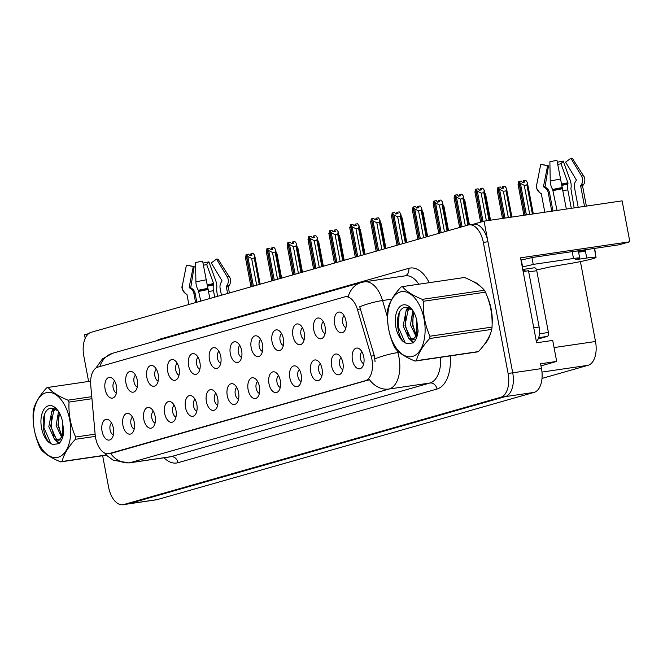 <?xml version="1.0" encoding="UTF-8"?>
<svg xmlns="http://www.w3.org/2000/svg" width="663" height="663" viewBox="0 0 663 663"><rect width="100%" height="100%" fill="white"/><g stroke="black" fill="none" stroke-linecap="round" stroke-linejoin="round"><path stroke-width="0.99" d="M239.84 345.489A6.298 3.506 -98.4 0 0 238.34 352.252A6.298 3.506 -98.4 0 0 241.589 357.398M241.63 350.528A10.492 5.843 -98.4 0 0 236.898 342.282A10.492 5.843 -98.4 0 0 230.326 353.744A10.492 5.843 -98.4 0 0 239.699 361.302A10.492 5.843 -98.4 0 0 241.63 350.528M218.972 351.423A6.298 3.506 -98.4 0 0 217.481 358.194A6.298 3.506 -98.4 0 0 220.721 363.332M220.762 356.462A10.492 5.843 -98.4 0 0 216.039 348.224A10.492 5.843 -98.4 0 0 209.467 359.678A10.492 5.843 -98.4 0 0 218.831 367.244A10.492 5.843 -98.4 0 0 220.762 356.462M198.104 357.357A6.298 3.506 -98.4 0 0 196.613 364.128A6.298 3.506 -98.4 0 0 199.853 369.266M199.894 362.404A10.492 5.843 -98.4 0 0 195.171 354.158A10.492 5.843 -98.4 0 0 188.599 365.611A10.492 5.843 -98.4 0 0 197.964 373.178A10.492 5.843 -98.4 0 0 199.894 362.404M320.229 363.689A6.298 3.506 -98.4 0 0 318.737 370.46A6.298 3.506 -98.4 0 0 321.978 375.598M322.019 368.736A10.492 5.843 -98.4 0 0 317.295 360.49A10.492 5.843 -98.4 0 0 310.723 371.951A10.492 5.843 -98.4 0 0 320.088 379.509A10.492 5.843 -98.4 0 0 322.019 368.736M257.634 381.498A6.298 3.506 -98.4 0 0 256.142 388.269A6.298 3.506 -98.4 0 0 259.382 393.408M259.424 386.537A10.492 5.843 -98.4 0 0 254.7 378.3A10.492 5.843 -98.4 0 0 248.128 389.753A10.492 5.843 -98.4 0 0 257.493 397.319A10.492 5.843 -98.4 0 0 259.424 386.537M344.163 315.803A6.298 3.506 -98.4 0 0 342.672 322.574A6.298 3.506 -98.4 0 0 345.912 327.713M345.953 320.851A10.492 5.843 -98.4 0 0 341.23 312.604A10.492 5.843 -98.4 0 0 334.658 324.066A10.492 5.843 -98.4 0 0 344.022 331.624A10.492 5.843 -98.4 0 0 345.953 320.851M278.501 375.565A6.298 3.506 -98.4 0 0 277.01 382.327A6.298 3.506 -98.4 0 0 280.25 387.474M280.292 380.603A10.492 5.843 -98.4 0 0 275.568 372.357A10.492 5.843 -98.4 0 0 268.996 383.819A10.492 5.843 -98.4 0 0 278.361 391.377A10.492 5.843 -98.4 0 0 280.292 380.603M341.097 357.755A6.298 3.506 -98.4 0 0 339.605 364.526A6.298 3.506 -98.4 0 0 342.846 369.664M342.887 362.794A10.492 5.843 -98.4 0 0 338.163 354.556A10.492 5.843 -98.4 0 0 331.591 366.009A10.492 5.843 -98.4 0 0 340.956 373.576A10.492 5.843 -98.4 0 0 342.887 362.794M135.509 375.167A6.298 3.506 -98.4 0 0 134.017 381.938A6.298 3.506 -98.4 0 0 137.258 387.076M137.299 380.206A10.492 5.843 -98.4 0 0 132.575 371.968A10.492 5.843 -98.4 0 0 126.003 383.421A10.492 5.843 -98.4 0 0 135.368 390.988A10.492 5.843 -98.4 0 0 137.299 380.206M174.17 405.242A6.298 3.506 -98.4 0 0 172.678 412.013A6.298 3.506 -98.4 0 0 175.927 417.151M175.968 410.289A10.492 5.843 -98.4 0 0 171.236 402.043A10.492 5.843 -98.4 0 0 164.664 413.497A10.492 5.843 -98.4 0 0 174.037 421.063A10.492 5.843 -98.4 0 0 175.968 410.289M302.436 327.679A6.298 3.506 -98.4 0 0 300.936 334.45A6.298 3.506 -98.4 0 0 304.184 339.589M304.226 332.718A10.492 5.843 -98.4 0 0 299.502 324.48A10.492 5.843 -98.4 0 0 292.922 335.934A10.492 5.843 -98.4 0 0 302.295 343.5A10.492 5.843 -98.4 0 0 304.226 332.718M132.443 417.118A6.298 3.506 -98.4 0 0 130.951 423.881A6.298 3.506 -98.4 0 0 134.191 429.027M134.233 422.157A10.492 5.843 -98.4 0 0 129.509 413.911A10.492 5.843 -98.4 0 0 122.937 425.373A10.492 5.843 -98.4 0 0 132.302 432.931A10.492 5.843 -98.4 0 0 134.233 422.157M299.369 369.623A6.298 3.506 -98.4 0 0 297.869 376.393A6.298 3.506 -98.4 0 0 301.118 381.532M301.159 374.67A10.492 5.843 -98.4 0 0 296.427 366.424A10.492 5.843 -98.4 0 0 289.855 377.885A10.492 5.843 -98.4 0 0 299.228 385.443A10.492 5.843 -98.4 0 0 301.159 374.67M195.038 399.308A6.298 3.506 -98.4 0 0 193.546 406.079A6.298 3.506 -98.4 0 0 196.787 411.217M196.828 404.347A10.492 5.843 -98.4 0 0 192.104 396.109A10.492 5.843 -98.4 0 0 185.532 407.563A10.492 5.843 -98.4 0 0 194.897 415.129A10.492 5.843 -98.4 0 0 196.828 404.347M323.295 321.737A6.298 3.506 -98.4 0 0 321.804 328.508A6.298 3.506 -98.4 0 0 325.052 333.646M325.094 326.784A10.492 5.843 -98.4 0 0 320.362 318.538A10.492 5.843 -98.4 0 0 313.79 330A10.492 5.843 -98.4 0 0 323.154 337.558A10.492 5.843 -98.4 0 0 325.094 326.784M236.766 387.432A6.298 3.506 -98.4 0 0 235.274 394.203A6.298 3.506 -98.4 0 0 238.523 399.341M238.564 392.479A10.492 5.843 -98.4 0 0 233.832 384.233A10.492 5.843 -98.4 0 0 227.26 395.695A10.492 5.843 -98.4 0 0 236.633 403.253A10.492 5.843 -98.4 0 0 238.564 392.479M260.7 339.547A6.298 3.506 -98.4 0 0 259.208 346.318A6.298 3.506 -98.4 0 0 262.449 351.456M262.49 344.594A10.492 5.843 -98.4 0 0 257.766 336.348A10.492 5.843 -98.4 0 0 251.194 347.81A10.492 5.843 -98.4 0 0 260.559 355.368A10.492 5.843 -98.4 0 0 262.49 344.594M215.906 393.366A6.298 3.506 -98.4 0 0 214.406 400.137A6.298 3.506 -98.4 0 0 217.655 405.275M217.696 398.413A10.492 5.843 -98.4 0 0 212.972 390.167A10.492 5.843 -98.4 0 0 206.4 401.629A10.492 5.843 -98.4 0 0 215.765 409.187A10.492 5.843 -98.4 0 0 217.696 398.413M153.31 411.176A6.298 3.506 -98.4 0 0 151.81 417.947A6.298 3.506 -98.4 0 0 155.059 423.085M155.101 416.223A10.492 5.843 -98.4 0 0 150.377 407.977A10.492 5.843 -98.4 0 0 143.805 419.439A10.492 5.843 -98.4 0 0 153.17 426.997A10.492 5.843 -98.4 0 0 155.101 416.223M281.568 333.613A6.298 3.506 -98.4 0 0 280.076 340.384A6.298 3.506 -98.4 0 0 283.316 345.522M283.358 338.652A10.492 5.843 -98.4 0 0 278.634 330.414A10.492 5.843 -98.4 0 0 272.062 341.868A10.492 5.843 -98.4 0 0 281.427 349.434A10.492 5.843 -98.4 0 0 283.358 338.652M111.575 423.052A6.298 3.506 -98.4 0 0 110.083 429.823A6.298 3.506 -98.4 0 0 113.332 434.961M113.373 428.091A10.492 5.843 -98.4 0 0 108.641 419.853A10.492 5.843 -98.4 0 0 102.069 431.306A10.492 5.843 -98.4 0 0 111.442 438.873A10.492 5.843 -98.4 0 0 113.373 428.091M177.245 363.291A6.298 3.506 -98.4 0 0 175.745 370.062A6.298 3.506 -98.4 0 0 178.993 375.2M179.035 368.338A10.492 5.843 -98.4 0 0 174.303 360.092A10.492 5.843 -98.4 0 0 167.731 371.553A10.492 5.843 -98.4 0 0 177.104 379.112A10.492 5.843 -98.4 0 0 179.035 368.338M156.377 369.233A6.298 3.506 -98.4 0 0 154.885 375.996A6.298 3.506 -98.4 0 0 158.126 381.142M158.167 374.272A10.492 5.843 -98.4 0 0 153.443 366.026A10.492 5.843 -98.4 0 0 146.871 377.487A10.492 5.843 -98.4 0 0 156.236 385.046A10.492 5.843 -98.4 0 0 158.167 374.272M361.965 351.821A6.298 3.506 -98.4 0 0 360.465 358.584A6.298 3.506 -98.4 0 0 363.714 363.73M363.755 356.86A10.492 5.843 -98.4 0 0 359.023 348.614A10.492 5.843 -98.4 0 0 352.451 360.075A10.492 5.843 -98.4 0 0 361.824 367.634A10.492 5.843 -98.4 0 0 363.755 356.86M114.641 381.101A6.298 3.506 -98.4 0 0 113.149 387.872A6.298 3.506 -98.4 0 0 116.398 393.01M116.439 386.148A10.492 5.843 -98.4 0 0 111.707 377.902A10.492 5.843 -98.4 0 0 105.135 389.355A10.492 5.843 -98.4 0 0 114.508 396.922A10.492 5.843 -98.4 0 0 116.439 386.148M371.918 359.313A18.896 10.509 -98.4 0 0 371.156 356.139L357.432 309.422A18.896 10.509 -98.4 0 0 345.274 296.792A18.896 10.509 -98.4 0 0 344.52 296.958L97.859 367.128A18.896 10.509 -98.4 0 0 90.74 385.294L95.165 434.655A18.896 10.509 -98.4 0 0 108.533 453.716A18.896 10.509 -98.4 0 0 109.287 453.55L365.247 380.736A18.896 10.509 -98.4 0 0 371.918 359.313M88.627 333.646L84.524 334.815L85.195 338.37M484.056 221.152L622.118 200.856L629.85 241.763L520.546 257.824L536.599 342.788L552.71 340.417L556.68 361.418L540.569 363.788L541.48 368.595A20.992 11.677 -98.4 0 1 534.071 392.397L157.139 499.629A20.992 11.677 -98.4 0 1 156.302 499.811L127.536 504.037A20.992 11.677 -98.4 0 0 128.373 503.855L505.305 396.623A20.992 11.677 -98.4 0 0 512.714 372.821L484.056 221.152L473.515 224.193M556.68 361.418L540.967 365.893M580.415 261.587L595.515 341.495A20.992 11.677 81.6 0 1 588.106 365.296L542.002 378.416M629.85 241.763L619.308 244.763L577.307 250.937A22.393 1.359 169.3 0 0 575.716 251.178M594.587 248.393L595.2 251.617M492.112 324.149A33.589 18.68 -98.4 0 0 491.208 309.24A33.589 18.68 -98.4 0 0 487.156 296.378M480.89 286.764A33.589 18.68 -98.4 0 0 473.167 281.576M397.253 350.553L397.841 352.575A27.987 15.572 81.6 0 1 398.969 357.274A27.987 15.572 81.6 0 1 389.09 389.015A24.49 20.296 -105.9 0 1 369.482 379.692L111.376 453.293M345.274 296.792L348.332 296.353A24.49 20.296 74.1 0 1 361.26 282.521L364.542 281.816A27.987 15.572 81.6 0 1 382.551 300.521A24.49 4.989 163.6 0 0 359.727 306.729L374.288 355.675L375.084 361.683M102.641 455.721L108.583 487.156A20.992 11.677 -98.4 0 0 122.928 504.709L127.536 504.037A20.992 11.677 -98.4 0 0 128.373 503.855L505.305 396.623A20.992 11.677 -98.4 0 0 512.714 372.821L487.943 241.738A20.992 11.677 -98.4 0 0 473.597 224.185L468.99 224.865A20.992 11.677 -98.4 0 0 468.153 225.039L91.221 332.279A20.992 11.677 -98.4 0 0 83.811 356.081L88.61 381.465M484.545 344.213A33.589 18.68 -98.4 0 0 490.454 333.588M122.928 504.709A20.992 11.677 -98.4 0 0 123.774 504.535L500.698 397.294A20.992 11.677 -98.4 0 0 508.107 373.493L483.344 242.418A20.992 11.677 -98.4 0 0 468.99 224.865M253.407 286.134L247.796 256.448L246.313 254.468L248.617 254.128L249.678 255.537L251.973 255.205L250.921 253.788L250.233 255.462M252.131 286.499L246.089 254.526L245.575 258.131M245.459 257.65L250.97 286.83L245.385 257.136M260.161 284.212L254.7 255.429L253.216 253.448L250.921 253.788M246.313 254.468L252.28 286.457M256.689 285.198L251.625 258.413L254.269 258.023L259.266 284.468M251.625 258.413L247.796 256.448M254.7 255.429L254.269 258.023M276.512 256.183L277.059 254.053L281.601 278.112M276.943 253.597L276.173 252.562M274.275 280.2L268.664 250.515L267.181 248.526L269.485 248.194L270.537 249.603L272.841 249.263L271.78 247.854L271.092 249.52M272.99 280.565L266.949 248.592L266.443 252.197M271.863 280.888L266.253 251.194M281.029 278.278L275.568 249.495L274.084 247.514L271.78 247.854M267.181 248.526L273.148 280.524M277.557 279.264L272.493 252.47L275.137 252.081L280.134 278.535M272.493 252.47L268.664 250.515M275.568 249.495L275.137 252.081M295.143 274.267L289.532 244.572L288.049 242.592L290.353 242.252L291.405 243.669L293.709 243.329L292.648 241.912L291.96 243.586M293.858 274.623L287.817 242.658L287.311 246.263M287.195 245.782L292.706 274.954L287.12 245.26M301.897 272.344L296.436 243.561L294.952 241.581L292.648 241.912M288.049 242.592L294.007 274.581M298.425 273.33L293.361 246.537L296.005 246.147L301.002 272.592M293.361 246.537L289.532 244.572M296.436 243.561L296.005 246.147M316.002 268.324L310.392 238.639L308.917 236.658L311.212 236.318L312.273 237.735L314.569 237.395L313.516 235.978L312.828 237.652M314.726 268.689L308.685 236.724L308.171 240.321M313.591 269.012L307.988 239.326M322.757 266.402L317.295 237.627L315.82 235.638L313.516 235.978M308.917 236.658L314.875 268.648M319.284 267.396L314.221 240.603L316.864 240.213L321.862 266.659M314.221 240.603L310.392 238.639M317.295 237.627L316.864 240.213M297.38 250.249L297.919 248.111L302.469 272.178M297.811 247.664L297.041 246.628M318.248 244.316L318.787 242.177L323.337 266.244M318.679 241.73L317.9 240.694M339.108 238.382L339.655 236.243L344.196 260.302M339.539 235.788L338.768 234.752M359.976 232.44L360.515 230.31L365.064 254.368M360.407 229.854L359.636 228.818M536.533 269.866A13.998 0.854 -10.7 0 0 548.086 267.297L564.13 264.479A20.992 1.276 169.3 0 0 592.689 258.727A20.992 1.276 169.3 0 0 596.054 257.36A20.992 1.276 169.3 0 0 586.73 258.048L576.951 259.482L575.393 259.598L577.465 258.943A13.998 0.854 -10.7 0 0 579.711 258.031L578.409 251.169A13.998 0.854 -10.7 0 0 572.194 251.625L573.487 258.487A13.998 0.854 -10.7 0 1 579.711 258.031M584.526 206.384L580.68 186.054A0.696 0.638 87 0 1 580.796 185.499L581.302 184.737A7.699 7.003 -93 0 0 581.492 175.919L570.893 158.291L565.597 162.103L576.197 179.731A0.696 0.638 87 0 1 576.18 180.535L575.666 181.297A7.699 7.003 -93 0 0 574.448 187.405L578.211 207.312M557.019 210.428L552.669 189.469A7.699 3.166 -102.3 0 1 550.24 181.082L549.876 161.764A16.094 0.978 169.3 0 1 556.953 160.338L566.343 209.06M578.492 251.6A20.992 1.276 -10.7 0 1 585.305 250.498L581.534 251.567A13.998 0.854 169.3 0 0 578.575 252.031M586.73 258.048L585.305 250.498M551.74 211.207L548.243 192.684A7.699 7.674 20.2 0 0 544.663 187.538L543.851 187.041A0.696 0.696 -159.8 0 1 543.527 186.311L547.613 165.725L540.751 164.358L536.665 184.944A7.699 7.674 20.2 0 0 540.229 193.008L541.041 193.505A0.696 0.696 -159.8 0 1 541.364 193.969L544.812 212.218M574.15 207.909L570.884 188.507A7.699 3.166 77.7 0 0 570.122 180.029L563.243 161.051L561.031 163.753L567.909 182.731L567.801 184.14A7.699 3.166 77.7 0 0 567.801 189.817L571.299 208.331M547.613 165.742A9.597 0.588 169.3 0 0 547.737 165.816A9.597 0.588 169.3 0 0 548.492 165.825L545.127 186.494A0.696 0.638 -93 0 0 545.434 187.223L546.179 187.712A7.699 7.003 87 0 1 549.528 192.834L552.959 211.025M557.79 164.416A9.597 0.588 169.3 0 0 561.031 163.753M557.351 162.253A16.094 0.978 169.3 0 0 563.243 161.051M582.611 186.27A20.992 1.276 169.3 0 0 582.611 186.22L582.636 185.905A0.696 0.696 20.2 0 1 582.744 185.723L583.316 184.969A7.699 7.674 -159.8 0 0 584.435 182.947C585.172 179.922 584.923 177.634 583.689 176.076L572.368 158.399A16.094 0.978 169.3 0 0 570.893 158.291M540.751 164.358A16.094 0.978 169.3 0 0 540.751 164.374A16.094 0.978 169.3 0 0 540.743 164.383L536.657 184.96A23.934 1.459 169.3 0 0 536.657 184.977C535.555 186.751 536.765 189.477 540.287 193.14A21.929 1.334 169.3 0 1 540.229 193.008M541.688 164.548A16.094 0.978 169.3 0 0 542.226 164.523L548.492 165.825M520.952 259.987L521.292 259.937A13.998 0.854 169.3 0 0 531.925 257.542L572.194 251.625M585.429 251.186L578.6 252.189M531.925 257.542L533.218 264.404L573.487 258.487M533.218 264.404A13.998 0.854 -10.7 0 1 522.593 266.799L522.253 266.849M536.375 341.578A13.998 7.782 -98.4 0 0 539.135 327.016L528.502 270.744L523.14 271.532M522.734 269.402A13.998 7.782 -98.4 0 0 526.115 271.092M521.292 259.937L522.593 266.799M227.6 293.477L226.348 286.855A0.696 0.638 87 0 1 226.456 286.3L226.97 285.546A7.699 7.003 -93 0 0 227.16 276.72L216.561 259.092L211.265 262.913L221.865 280.54A0.696 0.638 87 0 1 221.848 281.336L221.334 282.098A7.699 7.003 -93 0 0 220.116 288.214L221.442 295.226M200.773 301.11L198.328 290.278A7.699 3.166 -102.3 0 1 195.908 281.891L195.544 262.565A16.094 0.978 169.3 0 1 202.621 261.139L209.864 298.524M187.032 294.778L188.872 304.499L187.024 294.828A20.992 1.276 169.3 0 1 187.032 294.778A0.696 0.696 -159.8 0 0 186.709 294.306A21.224 1.293 169.3 0 0 186.767 294.43L185.955 293.949A21.929 1.334 169.3 0 1 185.897 293.817L186.709 294.306M217.481 296.353L216.544 289.308A7.699 3.166 77.7 0 0 215.79 280.83L208.911 261.86L206.699 264.562L213.577 283.532L213.469 284.941A7.699 3.166 77.7 0 0 213.469 290.618L214.696 297.148M195.618 302.577L193.903 293.494A7.699 7.674 20.2 0 0 190.331 288.339L189.519 287.85A0.696 0.696 -159.8 0 1 189.195 287.112L193.281 266.534A9.597 0.588 169.3 0 0 193.405 266.617A9.597 0.588 169.3 0 0 194.16 266.634L190.795 287.294A0.696 0.638 -93 0 0 191.101 288.032L191.847 288.513A7.699 7.003 87 0 1 195.187 293.643L196.812 302.237M203.458 265.225A9.597 0.588 169.3 0 0 206.699 264.562M203.011 263.062A16.094 0.978 169.3 0 0 208.911 261.86M228.279 287.079A20.992 1.276 169.3 0 0 228.279 287.029L228.304 286.706A0.696 0.696 20.2 0 1 228.404 286.524L228.984 285.77A7.699 7.674 -159.8 0 0 230.102 283.747C230.84 280.722 230.591 278.435 229.348 276.885L218.036 259.2A16.094 0.978 169.3 0 0 216.561 259.092M193.281 266.534L186.419 265.167A16.094 0.978 169.3 0 0 186.411 265.175A16.094 0.978 169.3 0 0 186.411 265.192M187.356 265.349A16.094 0.978 169.3 0 0 187.894 265.333L194.16 266.634M185.955 293.949C182.433 290.278 181.223 287.551 182.325 285.77A23.934 1.459 169.3 0 0 182.325 285.77L186.411 265.175L182.333 285.745A7.699 7.674 20.2 0 0 185.897 293.817M488.424 299.949A33.233 18.489 81.6 0 1 491.018 309.298A33.233 18.489 81.6 0 1 492.045 320.014M488.996 336.937A33.233 18.489 81.6 0 1 485.954 342.191M475.247 282.761A33.233 18.489 81.6 0 1 478.52 284.899M524.615 270.653A3.497 1.948 -98.4 0 0 522.85 269.468A3.497 1.948 -98.4 0 0 522.817 269.476M538.132 339.017L547.182 336.439A3.497 1.948 -98.4 0 0 548.417 332.47L536.748 270.703A3.497 1.948 -98.4 0 0 534.361 267.777A3.497 1.948 -98.4 0 0 534.221 267.811L522.991 269.46M400.303 291.935A32.885 18.299 -98.4 0 0 388.692 329.229A32.885 18.299 -98.4 0 0 412.494 356.445A32.885 18.299 -98.4 0 0 424.096 319.152A32.885 18.299 -98.4 0 0 400.303 291.935M401.72 286.789A37.783 21.017 -98.4 0 0 401.057 286.996C393.822 294.836 389.38 302.237 387.756 309.19A37.783 21.017 -98.4 0 0 387.482 311.486C386.894 323.511 389.09 335.155 394.087 346.418A37.783 21.017 -98.4 0 0 395.148 348.332C399.027 353.006 405.665 357.258 415.055 361.078A37.783 21.017 -98.4 0 0 415.726 360.912A37.783 21.017 -98.4 0 0 416.389 360.697L478.471 351.572C485.672 343.799 490.106 336.406 491.772 329.387A37.783 21.017 -98.4 0 0 492.037 327.091C492.617 315.008 490.421 303.364 485.44 292.151A37.783 21.017 -98.4 0 0 484.38 290.245C480.551 285.604 473.921 281.352 464.473 277.499L402.391 286.623A37.783 21.017 -98.4 0 0 401.72 286.789M415.055 361.078L477.136 351.954A37.783 21.017 -98.4 0 0 477.808 351.788A37.783 21.017 -98.4 0 0 478.471 351.572M409.477 307.872L406.104 310.864L403.154 325.856L408.806 338.395L412.9 339.357L416.19 336.116L418.088 330.638M412.867 310.632L410.455 324.779L416.596 337.649M413.787 312.182L412.278 324.514L416.463 335.644M416.472 335.652L417.068 336.298M410.198 308.245L407.936 310.591L404.977 325.583L410.629 338.122L413.613 339.257M412.345 339.481L414.723 339.091M402.772 305.013A19.55 10.873 -98.4 0 0 395.546 325.143A19.55 10.873 -98.4 0 0 407.728 343.567L413.231 342.895C415.892 340.376 417.508 336.439 418.088 331.061L416.836 320.784A19.55 10.873 -98.4 0 0 411.491 308.767A19.55 10.873 -98.4 0 0 402.772 305.013M412.419 309.969L405.416 307.267C392.794 308.9 396.59 342.962 407.728 343.567M416.836 320.784L416.795 334.981L416.19 336.116M485.44 292.151L423.359 301.275A37.783 21.017 -98.4 0 0 422.29 299.361L484.38 290.245M491.772 329.387L429.69 338.511A37.783 21.017 -98.4 0 0 429.955 336.216L492.037 327.091M429.69 338.511C422.488 346.285 418.055 353.677 416.389 360.697M423.359 301.275C422.77 313.301 424.966 324.953 429.955 336.216M402.391 286.623C406.212 291.264 412.85 295.507 422.29 299.361M413.016 314.361L412.892 324.779L415.709 334.649M408.408 307.466L407.53 309.207M405.715 315.439L405.582 325.848L408.408 335.727M410.538 339.315L413.737 342.398M399.192 313.102L398.281 326.925L404.96 342.332M407.67 307.292L405.905 311.154M408.972 338.52L413.306 342.821M45.971 392.745A32.885 18.299 -98.4 0 0 34.36 430.03A32.885 18.299 -98.4 0 0 58.153 457.255A32.885 18.299 -98.4 0 0 69.764 419.961A32.885 18.299 -98.4 0 0 45.971 392.745M90.632 381.167L48.059 387.424A37.783 21.017 -98.4 0 0 47.388 387.598A37.783 21.017 -98.4 0 0 46.725 387.805C39.482 395.645 35.048 403.038 33.415 409.999A37.783 21.017 -98.4 0 0 33.15 412.287C32.562 424.312 34.758 435.964 39.755 447.227A37.783 21.017 -98.4 0 0 40.816 449.141C44.694 453.815 51.324 458.067 60.723 461.887A37.783 21.017 -98.4 0 0 61.394 461.713A37.783 21.017 -98.4 0 0 62.057 461.506L106.378 454.992M55.137 408.673L51.772 411.665L48.813 426.657L54.474 439.196L58.568 440.166L61.858 436.925L63.756 431.447M58.535 411.441L56.123 425.588L62.264 438.458M59.455 412.983L57.946 425.315L62.131 436.445M62.14 436.453L62.728 437.099M55.866 409.054L53.595 411.4L50.645 426.392L56.297 438.931L59.28 440.058M58.012 440.29L60.391 439.9M48.44 405.822A19.55 10.873 -98.4 0 0 41.214 425.953A19.55 10.873 -98.4 0 0 53.396 444.376L58.891 443.696C61.551 441.185 63.176 437.24 63.747 431.87L62.504 421.585A19.55 10.873 -98.4 0 0 57.151 409.568A19.55 10.873 -98.4 0 0 48.44 405.822M58.079 410.77L51.076 408.076C38.462 409.709 42.258 443.762 53.396 444.376M62.504 421.585L62.463 435.79L61.858 436.925M106.536 455.15L60.723 461.887M91.942 398.72L69.027 402.085A37.783 21.017 -98.4 0 0 67.957 400.17L91.759 396.673M95.364 436.37L75.358 439.312A37.783 21.017 -98.4 0 0 75.623 437.016L95.124 434.157M75.358 439.312C68.156 447.086 63.723 454.486 62.057 461.506M69.027 402.085C68.43 414.11 70.634 425.754 75.623 437.016M48.059 387.424C51.88 392.065 58.51 396.317 67.957 400.17M58.684 415.171L58.559 425.58L61.377 435.458M54.076 408.267L53.197 410.007M51.374 416.248L51.25 426.657L54.076 436.527M56.206 440.124L59.397 443.207M44.86 413.911L43.94 427.726L50.628 443.133M53.338 408.093L51.573 411.963M54.639 439.32L58.974 443.63M336.87 262.391L331.26 232.705L329.776 230.724L332.08 230.384L333.133 231.793L335.437 231.462L334.384 230.044L333.688 231.719M335.586 262.755L329.544 230.782L329.039 234.387M328.923 233.906L334.434 263.087L328.848 233.393M343.625 260.468L338.163 231.685L336.68 229.705L334.384 230.044M329.776 230.724L335.743 262.714M340.152 261.454L335.088 234.669L337.732 234.279L342.73 260.725M335.088 234.669L331.26 232.705M338.163 231.685L337.732 234.279M357.738 256.457L352.128 226.771L350.644 224.782L352.948 224.442L354.001 225.859L356.304 225.519L355.244 224.111L354.556 225.776M356.454 256.821L350.412 224.848L349.907 228.453M355.327 257.136L349.716 227.45M364.493 254.534L359.031 225.751L357.548 223.771L355.244 224.111M350.644 224.782L356.603 256.78M361.02 255.52L355.956 228.727L358.6 228.337L363.597 254.791M355.956 228.727L352.128 226.771M359.031 225.751L358.6 228.337M378.598 250.515L372.987 220.829L371.512 218.848L373.808 218.508L374.868 219.925L377.164 219.586L376.112 218.168L375.424 219.843M377.322 250.879L371.28 218.914L370.766 222.519M370.65 222.039L376.17 251.211L370.584 221.517M385.36 248.6L379.891 219.818L378.416 217.837L376.112 218.168M371.512 218.848L377.471 250.838M381.88 249.586L376.824 222.793L379.468 222.403L384.457 248.849M376.824 222.793L372.987 220.829M379.891 219.818L379.468 222.403M380.844 226.506L381.382 224.367L385.932 248.434M381.275 223.92L380.496 222.884M401.703 220.572L402.25 218.434L406.792 242.501M402.134 217.986L401.364 216.95M422.571 214.638L423.11 212.5L427.66 236.558M423.002 212.044L422.232 211.008M399.466 244.581L393.855 214.895L392.372 212.914L394.676 212.574L395.728 213.992L398.032 213.652L396.98 212.235L396.283 213.909M398.181 244.945L392.148 212.98L391.634 216.577M397.054 245.269L391.443 215.583M406.22 242.658L400.759 213.884L399.275 211.895L396.98 212.235M392.372 212.914L398.339 244.904M402.748 243.653L397.684 216.859L400.328 216.469L405.325 242.915M397.684 216.859L393.855 214.895M400.759 213.884L400.328 216.469M420.334 238.647L414.723 208.961L413.24 206.972L415.544 206.641L416.596 208.049L418.9 207.718L417.839 206.301L417.151 207.975M419.049 239.011L413.008 207.038L412.502 210.643M417.922 239.335L412.311 209.649M427.088 236.724L421.627 207.942L420.143 205.961L417.839 206.301M413.24 206.972L419.198 238.97M423.616 237.71L418.552 210.925L421.196 210.536L426.193 236.981M418.552 210.925L414.723 208.961M421.627 207.942L421.196 210.536M441.193 232.713L435.583 203.027L434.108 201.038L436.403 200.698L437.464 202.116L439.768 201.776L438.707 200.367L438.019 202.033M439.917 233.078L433.875 201.104L433.362 204.71M438.782 233.393L433.179 203.707M447.956 230.79L442.486 202.008L441.011 200.027L438.707 200.367M434.108 201.038L440.066 233.028M444.475 231.777L439.42 204.983L442.064 204.594L447.061 231.039M439.42 204.983L435.583 203.027M442.486 202.008L442.064 204.594M462.061 226.771L456.451 197.085L454.967 195.104L457.271 194.765L458.332 196.182L460.628 195.842L459.575 194.425L458.887 196.099M460.777 227.136L454.743 195.171L454.23 198.776M459.65 227.459L454.039 197.773M468.824 224.89L463.354 196.074L461.871 194.093L459.575 194.425M454.967 195.104L460.934 227.094M465.343 225.843L460.279 199.049L462.923 198.66L467.921 225.105M460.279 199.049L456.451 197.085M463.354 196.074L462.923 198.66M483.037 221.442L477.319 191.151L475.835 189.17L478.139 188.831L479.192 190.248L481.495 189.908L480.435 188.491L479.747 190.165M481.761 221.807L475.603 189.237L475.098 192.834M480.634 222.122L474.907 191.839M489.94 220.282L484.222 190.14L482.739 188.151L480.435 188.491M475.835 189.17L481.91 221.757M486.377 220.812L481.147 193.115L483.791 192.726L489.021 220.423M481.147 193.115L477.319 191.151M484.222 190.14L483.791 192.726M443.439 208.696L443.978 206.566L448.528 230.625M443.87 206.11L443.091 205.074M464.307 202.762L464.846 200.624L469.412 224.798M464.73 200.176L463.959 199.14M485.167 196.828L485.706 194.69L490.529 220.199M485.598 194.242L484.827 193.206M504.991 218.069L499.562 189.32L498.079 187.331L503.839 218.243M498.079 187.331L500.383 186.999L501.435 188.408L503.739 188.068L502.678 186.659L504.982 186.32L506.466 188.3L511.919 217.058M498.004 187.38L497.341 191.002M503.681 218.268L497.847 187.397M508.355 217.58L503.391 191.275L499.562 189.32M506.466 188.3L506.035 190.894L511.007 217.191M503.391 191.275L506.035 190.894M502.678 186.659L501.99 188.325M497.151 189.999L502.521 218.434M526.389 214.928L520.422 183.378L518.947 181.397L525.229 215.102M518.947 181.397L521.242 181.057L522.303 182.474L524.607 182.134L523.546 180.717L525.85 180.386L527.325 182.366L533.317 213.909M518.872 181.438L518.201 185.068M525.071 215.119L518.715 181.463M529.754 214.431L524.259 185.342L520.422 183.378M527.325 182.366L526.903 184.952L532.397 214.05M524.259 185.342L526.903 184.952M523.546 180.717L522.858 182.391M518.018 184.065L523.919 215.293M371.156 356.139L374.288 355.675M541.48 368.595L508.107 373.493M534.071 392.397L500.698 397.294M157.139 499.629L123.774 504.535M588.106 365.296L541.969 372.076M595.515 341.495L554.061 347.586M109.287 453.55L112.155 453.127M365.247 380.736L368.114 380.313M357.432 309.422L360.564 308.958M450.218 355.907A34.99 19.459 81.6 0 1 436.992 389.032L178.016 462.699A6.995 5.801 74.1 0 0 170.971 456.683L429.939 383.007A27.987 15.572 -98.4 0 0 440.58 357.324M178.016 462.699A34.99 19.459 81.6 0 1 164.051 457.777M169.852 456.923A27.987 15.572 -98.4 0 0 170.971 456.683L130.122 462.691A27.987 15.572 81.6 0 1 129.003 462.931L169.852 456.923M374.902 358.832A24.49 4.989 163.6 0 1 397.841 352.575L399.292 352.36M110.547 453.417A24.49 20.296 74.1 0 0 130.122 462.691L389.09 389.015L429.939 383.007A6.995 5.801 74.1 0 1 436.992 389.032M99.881 366.556A24.49 20.296 -105.9 0 1 112.652 353.246L361.26 282.521M391.85 299.154L382.551 300.521L387.432 317.146M156.625 340.741A34.99 19.459 81.6 0 1 160.114 339.075L408.723 268.341A34.99 19.459 81.6 0 1 429.234 282.678M483.344 242.418L487.943 241.738M418.801 284.212A27.987 15.572 -98.4 0 0 405.391 275.808L364.542 281.816M405.101 275.858A6.995 5.801 74.1 0 0 408.723 268.341M160.214 339.713A6.995 5.801 74.1 0 0 160.114 339.075M586.374 206.11L582.611 186.22A20.992 1.276 169.3 0 0 580.68 186.054M562.497 188.723A20.992 1.276 169.3 0 0 553.265 190.588M541.364 193.969A20.992 1.276 169.3 0 0 541.364 194.019L544.804 212.226M548.251 192.751A13.998 0.854 169.3 0 0 549.528 192.834M562.895 190.811A13.998 0.854 169.3 0 0 567.801 189.817M561.959 185.333A16.55 1.011 169.3 0 0 567.801 184.14M544.92 187.695A16.55 1.011 169.3 0 0 546.179 187.712M561.859 184.745A17.263 1.053 169.3 0 0 567.976 183.502M544.132 187.215A17.263 1.053 169.3 0 0 545.434 187.223M561.718 183.991A17.445 1.061 169.3 0 0 567.909 182.731M543.519 186.344A17.445 1.061 169.3 0 0 545.127 186.494M583.689 176.076A23.934 1.459 169.3 0 0 581.492 175.919M560.765 178.96A23.934 1.459 169.3 0 0 550.24 181.082M583.316 184.969A21.929 1.334 169.3 0 0 581.302 184.737M562.307 187.53A21.929 1.334 169.3 0 0 552.669 189.469M582.744 185.723A21.224 1.293 169.3 0 0 580.796 185.499M541.041 193.505A21.224 1.293 169.3 0 0 541.099 193.629L540.287 193.14M562.406 188.201A21.224 1.293 169.3 0 0 553.075 190.082M539.135 327.016L533.773 327.804M229.398 292.963L228.279 287.029A20.992 1.276 169.3 0 0 226.348 286.855M208.165 289.532A20.992 1.276 169.3 0 0 198.933 291.389M193.919 293.552A13.998 0.854 169.3 0 0 195.187 293.643M208.563 291.621A13.998 0.854 169.3 0 0 213.469 290.618M207.618 286.134A16.55 1.011 169.3 0 0 213.469 284.941M190.579 288.504A16.55 1.011 169.3 0 0 191.847 288.513M207.519 285.554A17.263 1.053 169.3 0 0 213.643 284.303M189.8 288.015A17.263 1.053 169.3 0 0 191.101 288.032M207.386 284.8A17.445 1.061 169.3 0 0 213.577 283.532M189.187 287.145A17.445 1.061 169.3 0 0 190.795 287.294M229.348 276.885A23.934 1.459 169.3 0 0 227.16 276.72M206.433 279.769A23.934 1.459 169.3 0 0 195.908 281.891M228.984 285.77A21.929 1.334 169.3 0 0 226.97 285.546M207.975 288.339A21.929 1.334 169.3 0 0 198.328 290.278M228.404 286.524A21.224 1.293 169.3 0 0 226.456 286.3M208.074 289.002A21.224 1.293 169.3 0 0 198.743 290.883M536.748 270.703L528.718 271.88M548.417 332.47L539.467 333.787M547.182 336.439L538.654 337.691M108.533 453.716L111.409 453.293M104.713 453.061L107.331 455.945L113.257 460.213L129.003 462.931M95.87 368.106L102.5 358.857L112.652 353.246M271.838 280.888L266.327 251.716M313.574 269.021L308.055 239.84M596.054 257.36L594.371 248.426M534.361 267.777L522.85 269.468M355.302 257.145L349.791 227.973M397.029 245.277L391.518 216.097M417.897 239.335L412.386 210.163M438.765 233.401L433.246 204.229M459.625 227.467L454.114 198.295M480.609 222.13L474.981 192.353M502.496 218.442L497.225 190.521M523.894 215.293L518.085 184.587"/></g></svg>
